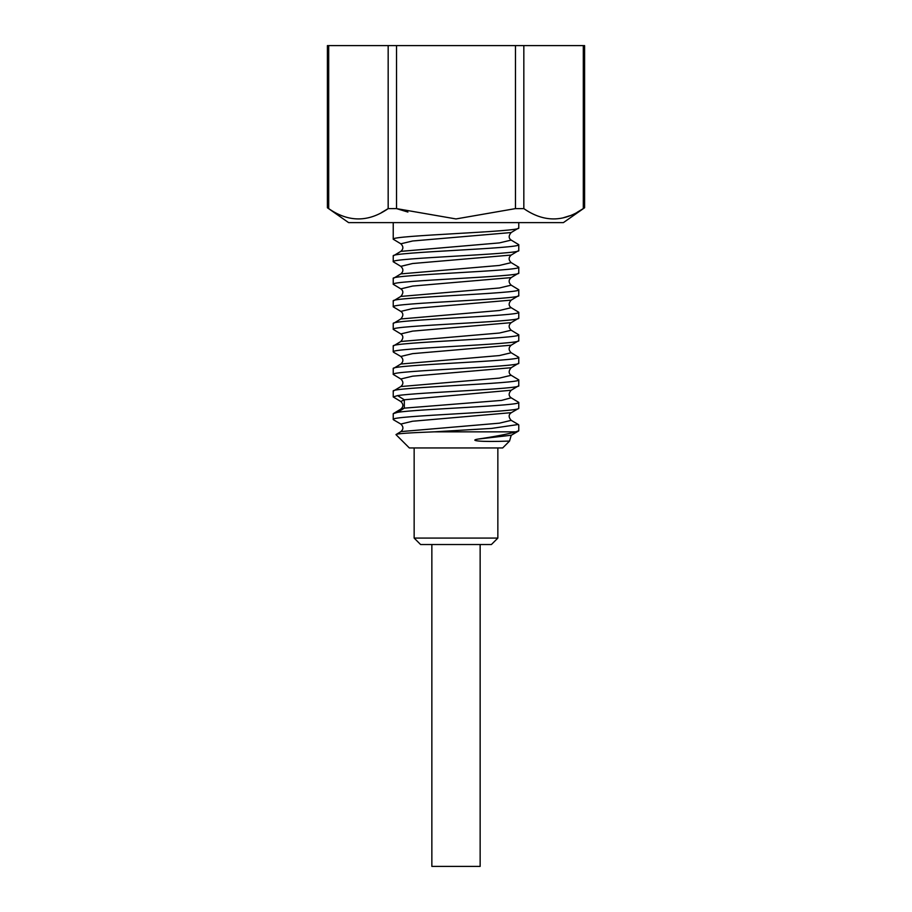 <?xml version="1.0" encoding="UTF-8"?>
<svg xmlns="http://www.w3.org/2000/svg" width="912" height="912" viewBox="0 0 912 912"><rect width="100%" height="100%" fill="white"/><g stroke="black" fill="none" stroke-linecap="round" stroke-linejoin="round"><path stroke-width="1.37" d="M583.304 45.6L583.304 208.62C563.479 222.357 543.655 222.357 523.83 208.62L515.474 208.62L515.474 45.6L584.592 45.6L584.592 207.776L577.205 212.268M515.474 45.6L327.408 45.6L327.408 207.776L328.696 208.62C348.532 222.357 368.357 222.357 388.17 208.62L388.204 208.597M584.375 207.913L563.377 222.631L348.623 222.631L327.408 207.776L328.696 208.62L328.696 45.6M569.658 215.779L563.445 217.729M556.001 218.869L555.283 218.903M407.903 212.051L396.526 208.62L456 218.937L515.565 208.586M396.469 208.597L388.17 208.62L381.455 212.599M491.408 544.521L420.592 544.521L414.151 538.08L497.849 538.08L491.408 544.521M497.849 447.952L497.849 538.08M414.151 447.952L414.151 538.08M511.21 435.298L509.546 441.077L502.672 447.952L409.328 447.952L395.979 434.614C396.116 433.69 408.736 432.778 433.838 431.855L491.693 428.401L518.301 424.502M509.546 441.077C478.105 442.217 469.406 440.485 477.865 439.105C494.475 436.666 507.095 434.249 515.725 431.855L433.838 431.855M400.984 424.137L400.847 424.069C403.594 426.713 403.594 429.244 400.847 431.627L395.979 434.614M400.835 431.604L499.423 423.168L511.176 420.352L518.438 424.57M400.733 409.135L404.312 408.143L501.566 400.402L511.13 397.792L518.768 402.397L518.768 408.211C522.006 412.007 388.968 415.735 393.232 419.474L393.722 419.919M518.768 402.397C522.405 405.726 418.209 409.032 397.575 412.327L393.232 413.672L393.232 419.474M393.539 352.226L400.824 356.455C403.549 359.111 403.549 361.631 400.824 364.025L499.388 355.566L511.176 352.75L518.768 357.333C522.644 361.095 389.413 364.846 393.232 368.608L393.232 374.41L400.824 378.993C403.549 381.649 403.549 384.169 400.824 386.551L499.4 378.104L511.176 375.288L518.768 379.871C522.496 383.633 389.276 387.383 393.232 391.134L393.232 396.937L400.801 401.508C403.56 404.164 403.56 406.684 400.824 409.1L393.232 413.672M518.768 379.871L518.768 385.673C522.405 389.002 418.209 392.297 397.575 395.603L393.232 396.937M518.768 295.545L511.176 300.128C508.474 303.217 508.474 305.737 511.176 307.686L499.4 310.513L400.824 318.961L499.4 310.513L511.176 307.686L518.768 312.269C522.964 316.008 389.869 319.747 393.232 323.543L400.824 318.961C403.503 315.826 403.503 313.306 400.824 311.391L412.612 308.575L511.176 300.128L412.612 308.575L400.824 311.391L393.232 306.808C389.869 303.023 522.964 299.284 518.768 295.545L518.768 289.742C522.952 293.47 388.991 297.278 393.232 301.006L393.232 306.808M518.768 312.269L518.768 318.083C522.701 321.833 389.162 325.607 393.232 329.346L400.824 333.929L412.612 331.113L511.176 322.666L412.612 331.113L400.824 333.929C403.503 335.855 403.503 338.375 400.813 341.487L499.377 333.04L511.187 330.224L518.768 334.807L518.768 340.609C522.644 344.36 389.413 348.122 393.232 351.872L393.232 346.07C389.572 342.296 522.781 338.546 518.768 334.807M518.768 357.333L518.768 363.147C522.496 366.909 389.276 370.66 393.232 374.41M393.232 323.543L393.232 329.346M393.232 301.006L400.824 296.423L499.4 287.975L511.176 285.16L499.4 287.975L400.824 296.423C403.503 293.299 403.503 290.78 400.824 288.865L412.6 286.049L511.176 277.601L412.6 286.049L400.858 288.887L393.232 284.282C388.991 280.554 522.952 276.746 518.768 273.019L518.768 267.205C523.043 270.932 388.82 274.763 393.232 278.479L393.232 284.282M518.768 273.019L511.176 277.601C508.451 279.984 508.451 282.503 511.176 285.16L518.768 289.742M393.232 278.479L400.824 273.896L499.388 265.449L511.176 262.633L499.388 265.449L400.824 273.896C403.549 271.514 403.549 268.994 400.824 266.327L412.612 263.511L511.176 255.064L412.612 263.511L400.87 266.361L393.232 261.755C388.82 258.039 523.043 254.209 518.768 250.481L518.768 244.678C522.337 248.463 389.663 252.157 393.232 255.941L393.232 261.755M518.768 250.481L511.176 255.064C508.451 257.469 508.451 259.988 511.187 262.633L518.768 267.205M393.232 222.631L393.232 239.218L400.824 243.8C403.549 246.457 403.549 248.976 400.813 251.37L499.366 242.911L511.187 240.095L518.768 244.678M518.768 222.631L518.768 227.954C522.337 231.739 389.663 235.433 393.232 239.218M518.768 424.935L518.768 430.738L515.725 431.855M518.768 318.083L511.176 322.654C508.463 325.06 508.463 327.579 511.187 330.224L499.377 333.04L400.824 341.487L393.232 346.07M518.768 340.609L511.176 345.192L412.6 353.639L400.824 356.455L412.6 353.639L511.176 345.192C508.451 347.586 508.451 350.105 511.176 352.75L499.388 355.566L400.824 364.025L393.232 368.608M518.768 363.147L511.176 367.73L412.6 376.177L400.824 378.993L412.6 376.177L511.176 367.73C508.497 370.842 508.497 373.361 511.176 375.288L499.4 378.104L400.824 386.551L393.232 391.134M400.824 401.519L404.312 399.787L511.176 390.256L518.768 385.673M518.768 227.954L511.176 232.537L412.623 240.985L400.824 243.8L412.623 240.985L511.187 232.537C508.508 235.684 508.508 238.203 511.187 240.095L499.366 242.911L400.813 251.359L393.232 255.941M477.865 439.105L511.324 435.229M393.551 419.816L400.835 424.057L412.543 421.241L511.37 412.657M431.855 544.521L431.855 866.4L480.145 866.4L480.145 544.521M523.83 208.62L523.83 45.6M397.575 412.327L404.312 408.143L501.566 400.402L511.176 397.814C508.474 395.865 508.474 393.346 511.176 390.256L404.312 399.787L397.575 395.603M404.312 408.143L404.312 399.787M388.17 208.62L388.17 45.6M396.526 208.62L396.526 45.6M518.506 431.057L511.199 435.298M518.461 408.53L511.176 412.771C508.474 414.709 508.474 417.24 511.187 420.352"/></g></svg>

